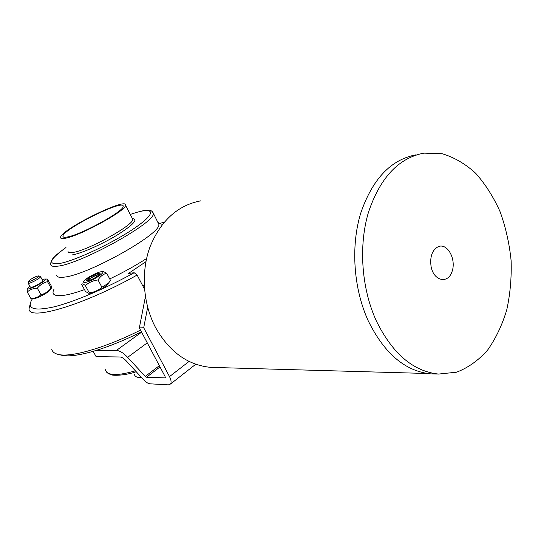 <?xml version="1.0" encoding="UTF-8"?>
<svg xmlns="http://www.w3.org/2000/svg" width="538" height="538" viewBox="0 0 538 538"><rect width="100%" height="100%" fill="white"/><g stroke="black" fill="none" stroke-linecap="round" stroke-linejoin="round"><path stroke-width="0.81" d="M438.598 246.491C447.777 243.082 456.513 259.78 451.994 271.73C447.878 284.098 433.931 281.125 431.126 266.861C429.707 256.545 432.196 249.753 438.598 246.491M435.551 373.991L430.447 373.843C405.074 371.146 384.327 353.466 368.214 320.796C353.567 288.704 350.608 246.653 360.615 213.485C372.35 179.127 390.83 159.571 416.042 154.816M376.149 320.547C361.449 288.16 358.463 245.711 368.469 212.248C380.211 177.587 398.712 157.883 423.964 153.128L442.101 153.713C454.092 157.278 465.283 163.787 475.666 173.256C485.35 184.151 493.494 196.975 500.111 211.743C505.707 227.271 509.365 243.519 511.1 260.493C511.672 277.514 510.219 293.983 506.749 309.901C502.142 325.14 495.74 338.563 487.542 350.177C478.43 360.42 468.114 367.757 456.601 372.195L438.537 374.071C413.117 371.361 392.323 353.52 376.149 320.547M215.388 367.501L210.735 367.373C187.722 365.168 169.288 351.818 155.442 327.326C142.859 303.311 140.768 271.952 150.041 246.787C160.828 220.641 177.688 205.334 200.613 200.862M147.654 307.312L143.707 327.756L169.51 376.613C171.192 379.949 171.535 382.41 170.546 383.991L168.434 384.865L150.075 383.823C148.152 383.621 146.013 382.283 143.666 379.808L126.168 360.83C123.841 358.389 121.776 357.104 119.961 356.99L96.087 356.62L93.182 351.327M141.447 331.865C125.293 339.875 110.29 346.035 96.436 350.346C80.202 355.262 68.568 356.882 61.514 355.208L58.131 354.394M29.839 286.149L28.474 287.346C22.751 293.694 50.854 279.128 44.526 279.034L42.146 279.572M28.191 283.196L30.377 287.124L31.15 287.359C33.309 286.936 36.133 285.658 39.624 283.533C41.675 282.201 42.724 281.253 42.764 280.708L42.677 280.54M31.11 298.536L30.895 298.523C34.876 298.435 38.232 297.171 40.955 294.743C45.004 293.708 48.386 291.515 51.097 288.18L51.278 288.207C51.715 288.254 51.641 287.359 51.063 285.517L47.357 279.034C46.88 278.919 46.934 279.794 47.512 281.663C43.491 282.652 40.094 284.824 37.317 288.186C33.295 288.301 29.94 289.572 27.256 292.013L27.223 289.276L27.821 288.355M50.532 288.832L49.893 290.318C47.337 293.17 37.048 298.516 34.143 298.503L33.901 298.503M47.512 281.663L51.097 288.18M37.317 288.186L40.955 294.743M27.256 292.013L30.895 298.523M28.669 281.313L28.104 283.042C27.936 284.837 40.962 278.099 40.511 276.626L40.263 276.397M38.05 275.913L38.548 275.927C40.518 276.559 27.055 283.526 28.77 280.984C31.231 278.731 34.324 277.036 38.05 275.913M87.855 280.56L89.375 278.839C94.311 275.611 97.593 274.279 99.221 274.844M88.118 280.728L89.584 278.987C93.578 276.29 96.699 274.918 98.958 274.857L99.079 274.898M88.192 278.422C86.181 280.016 85.831 280.829 87.143 280.876C91.225 280.009 95.266 277.978 99.281 274.784C103.067 271.246 93.108 274.541 88.192 278.422M86.584 282.114C93.942 280.285 107.028 271.26 101.776 271.697C98.562 271.616 87.674 277.077 84.547 280.345C82.731 282.289 83.41 282.874 86.584 282.114M85.36 285.577C83.41 283.882 82.18 283.479 81.655 284.373L85.522 291.522L88.562 293.23L89.268 292.827C94.163 292.269 98.38 290.406 101.917 287.238L108.414 283.25L110.525 280.466L106.699 273.243C103.148 274.158 100.256 276.397 98.024 279.962C93.087 280.533 88.864 282.41 85.36 285.577L89.268 292.827M101.978 271.697L103.673 271.703L106.699 273.243M108.555 283.096L107.392 284.777C103.195 288.341 98.198 291.045 92.395 292.901L90.263 293.217M98.024 279.962L101.917 287.238M96.436 350.346L116.423 350.446C119.678 350.615 123.41 352.915 127.627 357.34L145.253 376.418L146.538 377.219L165.247 377.898L165.038 376.418L139.342 327.891L145.401 296.68M143.707 327.756L139.342 327.891M56.598 275.086C56.739 277.036 59.18 277.729 63.914 277.164C87.331 275.382 161.83 233.553 158.838 224.333L152.691 211.905M162.348 224.467L157.91 222.51M65.226 238.273C80.075 235.94 126.813 210.21 125.536 205.24C127.506 196.552 59.9 230.116 60.552 237.493C60.525 238.616 62.085 238.872 65.226 238.273M30.148 304.165L29.072 308.718C28.057 321.374 83.504 305.302 137.116 275.039L134.191 272.726C105.32 288.704 73.471 302.134 53.504 306.983C33.49 311.314 26.389 308.691 32.199 299.108M159.974 223.431L164.379 221.992M134.191 272.726L128.515 273.405L145.919 261.683M54.015 289.236C51.399 294.057 53.961 296.176 61.702 295.597C67.277 295.059 74.876 293.062 84.493 289.612M109.718 278.94C123.027 272.564 135.314 265.759 146.578 258.529M144.5 289.168L137.116 275.039M144.238 284.945L142.799 285.94M67.304 236.996C81.11 234.79 124.325 210.997 123.155 206.384C125.004 198.334 62.307 229.45 62.933 236.276C62.912 237.319 64.365 237.561 67.304 236.996M141.696 377.676C137.351 377.757 134.91 376.674 134.372 374.428M140.519 330.11C104.567 348.173 70.276 357.817 58.01 354.367C54.345 353.439 52.253 351.684 51.729 349.101M189.067 361.435L169.51 376.613M141.608 332.168L116.423 350.446M165.341 377.676L164.836 378.073M160.015 366.929L146.538 377.219M159.349 365.679L145.253 376.418M147.271 342.861L127.627 357.34M65.959 247.52C55.434 255.247 56.712 254.824 54.163 257.177C51.796 259.383 50.653 261.777 50.74 264.366C50.821 266.209 53.208 266.801 57.916 266.142C81.117 263.822 156.027 222.1 153.317 213.445C152.341 211.037 150.627 209.961 148.158 210.217L145.126 210.432C142.328 210.735 137.372 212.066 130.257 214.433M130.277 214.46C153.377 206.229 158.414 211.394 136.45 226.834C114.823 242.221 73.625 261.623 58.454 263.674C47.384 264.555 49.893 259.181 65.972 247.547M72.327 254.898C81.151 253.512 101.749 244.44 117.076 235.126C133.155 224.924 138.333 219.423 132.604 218.63M132.24 218.287L132.758 219.302C134.278 224.729 87.869 250.56 72.859 252.456C69.684 252.974 68.084 252.631 68.057 251.421M135.361 370.803C117.25 376.082 107.25 375.719 105.354 369.7M438.537 374.071L430.447 373.843M210.735 367.373L427.28 373.493M44.694 279.034L47.283 279.034M49.893 290.318L51.278 288.207M34.143 298.503L30.982 298.536M38.548 275.927L40.33 276.418M42.764 280.708L40.511 276.626M107.392 284.777L108.414 283.25M90.592 293.217L88.562 293.23M170.546 383.991L195.765 364.246M132.55 218.885L125.536 205.24M63.336 237.016L62.933 236.276M136.228 371.745C123.928 375.961 112.045 375.558 111.427 374.771C108.696 373.883 107.008 372.881 106.363 371.751"/></g></svg>

